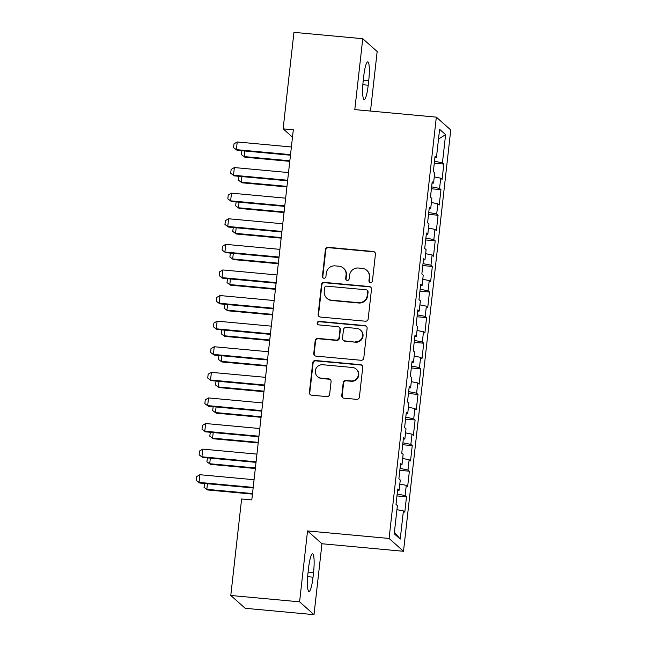 <?xml version="1.0" encoding="UTF-8"?>
<svg xmlns="http://www.w3.org/2000/svg" width="647" height="647" viewBox="0 0 647 647"><rect width="100%" height="100%" fill="white"/><g stroke="black" fill="none" stroke-linecap="round" stroke-linejoin="round"><path stroke-width="0.97" d="M370.488 282.521A1.779 1.747 -48.4 0 0 372.437 280.927L375.43 254.231A2.548 2.491 -48.4 0 0 373.214 251.489L328.191 247.324A2.548 2.491 -48.4 0 0 325.409 249.613L322.416 276.301A1.779 1.747 -48.4 0 0 323.969 278.226A1.779 1.747 -48.4 0 0 325.918 276.625L326.306 273.171A8.144 7.982 -48.4 0 1 335.211 265.868L338.963 266.216A8.144 7.982 -48.4 0 1 346.064 274.999L345.676 278.453A1.779 1.747 -48.4 0 0 347.229 280.369A1.779 1.747 -48.4 0 0 349.178 278.776L349.566 275.323A8.144 7.982 -48.4 0 1 358.47 268.02L362.223 268.368A8.144 7.982 -48.4 0 1 369.324 277.151L368.936 280.604A1.779 1.747 -48.4 0 0 370.488 282.521M341.778 395.438A2.548 2.491 -48.4 0 0 343.994 398.18L356.626 399.345A2.548 2.491 -48.4 0 0 359.408 397.064L362.732 367.415A2.548 2.491 -48.4 0 0 360.516 364.673L315.493 360.516A2.548 2.491 -48.4 0 0 312.711 362.797L309.387 392.446A2.548 2.491 -48.4 0 0 311.603 395.188L326.864 396.595A2.548 2.491 -48.4 0 0 329.647 394.314L331.07 381.625A2.548 2.491 -48.4 0 0 328.854 378.883L321.284 378.18A6.81 6.672 -48.4 0 1 315.906 368.806A6.81 6.672 -48.4 0 1 322.788 364.738L352.429 367.48A6.81 6.672 -48.4 0 1 357.815 376.853A6.81 6.672 -48.4 0 1 350.925 380.921L345.983 380.468A2.548 2.491 -48.4 0 0 343.201 382.749L341.778 395.438L342.166 395.778A2.548 2.491 -48.4 0 0 342.789 397.735M299.585 601.831L314.005 614.65L321.963 543.747L307.535 530.928L299.585 601.831L230.785 595.475L241.614 498.974L251.804 499.913L293.317 129.788L283.127 128.85L292.493 137.172M307.535 530.928L389.082 538.458L436.337 117.139L450.757 129.966L403.502 551.284L389.082 538.458M370.496 111.058L377.169 51.525L362.749 38.707L354.799 109.61L436.337 117.139M362.749 38.707L293.948 32.35L283.127 128.85M365.393 321.211A2.548 2.491 -48.4 0 0 368.175 318.922L371.499 289.282A2.548 2.491 -48.4 0 0 369.283 286.532L324.26 282.375A2.548 2.491 -48.4 0 0 321.478 284.656L318.154 314.305A2.548 2.491 -48.4 0 0 320.37 317.046L365.393 321.211M367.116 328.344L363.792 357.993A2.548 2.491 -48.4 0 1 361.01 360.274L315.987 356.117A2.548 2.491 -48.4 0 1 313.771 353.375L315.194 340.686A2.548 2.491 -48.4 0 1 317.976 338.405L336.238 340.087A2.548 2.491 -48.4 0 0 339.02 337.807L339.958 329.396A2.548 2.491 -48.4 0 0 337.742 326.646L318.736 324.891A1.779 1.747 -48.4 0 1 317.321 322.441A1.779 1.747 -48.4 0 1 319.125 321.373L364.9 325.603A2.548 2.491 -48.4 0 1 367.116 328.344M434.283 163.173L443.826 164.055L442.443 162.826L445.605 134.665L439.596 129.327L436.442 157.488L435.059 156.259L433.336 171.617L434.719 172.846L433.571 183.085L432.188 181.856L430.465 197.214L431.848 198.443L430.7 208.682L429.317 207.452L427.594 222.811L428.977 224.04L427.829 234.279L426.446 233.049L424.723 248.408L426.106 249.637L424.958 259.876L423.575 258.638L421.852 273.996L423.235 275.234L422.087 285.473L420.704 284.235L418.981 299.593L420.364 300.823L419.216 311.061L417.833 309.832L416.11 325.19L417.493 326.42L416.344 336.658L414.962 335.429L413.239 350.787L414.622 352.017L413.473 362.255L412.09 361.026L410.368 376.384L411.751 377.613L410.602 387.852L409.219 386.623L407.497 401.981L408.88 403.21L407.731 413.449L406.348 412.22L404.626 427.578L406.009 428.807L404.86 439.046L403.477 437.817L401.755 453.175L403.138 454.404L401.989 464.643L400.606 463.414L398.884 478.772L400.267 480.001L399.118 490.24L397.735 489.011L396.013 504.369L397.395 505.598L394.233 533.751L400.234 539.088L394.411 532.19M443.826 164.055L442.103 179.413L440.72 178.184L439.572 188.423L431.63 186.846M431.412 188.77L440.955 189.652L439.572 188.423M440.955 189.652L439.232 205.01L437.849 203.781L436.701 214.02L428.759 212.442M428.54 214.367L438.084 215.249L436.701 214.02M438.084 215.249L436.361 230.607L434.978 229.378L433.83 239.616L425.888 238.039M425.669 239.964L435.213 240.846L433.83 239.616M435.213 240.846L433.49 256.204L432.107 254.967L430.959 265.205L423.017 263.636M422.798 265.561L432.342 266.443L430.959 265.205M432.342 266.443L430.619 281.801L429.236 280.563L428.088 290.802L420.146 289.233M419.927 291.15L429.471 292.04L428.088 290.802M429.471 292.04L427.748 307.39L426.365 306.16L425.216 316.399L417.275 314.83M417.056 316.747L426.599 317.628L425.216 316.399M426.599 317.628L424.877 332.987L423.494 331.757L422.345 341.996L414.403 340.427M414.185 342.344L423.728 343.225L422.345 341.996M423.728 343.225L422.006 358.584L420.623 357.354L419.474 367.593L411.532 366.024M411.314 367.941L420.857 368.822L419.474 367.593M420.857 368.822L419.135 384.181L417.752 382.951L416.603 393.19L408.661 391.621M408.443 393.538L417.986 394.419L416.603 393.19M417.986 394.419L416.264 409.777L414.881 408.548L413.732 418.787L405.782 417.21M405.572 419.135L415.115 420.016L413.732 418.787M415.115 420.016L413.393 435.374L412.01 434.145L410.861 444.384L402.911 442.807M402.701 444.732L412.244 445.613L410.861 444.384M412.244 445.613L410.522 460.971L409.139 459.742L407.99 469.981L400.04 468.404M399.83 470.329L409.373 471.21L407.99 469.981M409.373 471.21L407.65 486.568L406.267 485.339L405.119 495.578L397.169 494.001M396.959 495.925L406.502 496.807L405.119 495.578M406.502 496.807L404.779 512.165L403.396 510.936L400.234 539.088M399.118 490.24L397.59 490.321M403.396 510.936L396.943 509.658M401.989 464.643L400.461 464.724M406.267 485.339L399.814 484.061M404.86 439.046L403.332 439.127M409.139 459.742L402.685 458.464M407.731 413.449L406.203 413.53M412.01 434.145L405.556 432.867M410.602 387.852L409.074 387.933M414.881 408.548L408.427 407.27M413.473 362.255L411.945 362.336M417.752 382.951L411.298 381.673M416.344 336.658L414.816 336.739M420.623 357.354L414.169 356.076M419.216 311.061L417.687 311.142M423.494 331.757L417.04 330.48M422.087 285.473L420.558 285.545M426.365 306.16L419.911 304.883M424.958 259.876L423.429 259.948M429.236 280.563L422.782 279.286M427.829 234.279L426.3 234.351M432.107 254.967L425.653 253.689M430.7 208.682L429.171 208.755M434.978 229.378L428.524 228.092M433.571 183.085L432.042 183.166M437.849 203.781L431.395 202.495M436.442 157.488L434.913 157.569M440.72 178.184L434.266 176.906M230.785 595.475L245.205 608.293L314.005 614.65M321.963 543.747L403.502 551.284M445.605 134.665L438.512 139.016M442.443 162.826L434.501 161.249M368.725 80.608A16.604 2.709 95.3 0 0 367.755 61.861A16.604 2.709 95.3 0 0 363.735 76.176L363.218 80.778A16.604 2.709 95.3 0 0 364.188 99.533A16.604 2.709 95.3 0 0 368.208 85.218L368.725 80.608L363.29 80.107M308.037 572.749A16.604 2.709 95.3 0 0 308.999 591.495A16.604 2.709 95.3 0 0 313.027 577.181L313.536 572.571A16.604 2.709 95.3 0 0 312.574 553.824A16.604 2.709 95.3 0 0 308.554 568.139L308.037 572.749M369.712 282.254A1.779 1.747 -48.4 0 1 369.324 280.952L369.712 277.49A8.144 7.982 -48.4 0 0 367.124 270.664L366.736 270.317M343.468 268.173L343.864 268.513A8.144 7.982 -48.4 0 1 346.452 275.347L346.064 278.8A1.779 1.747 -48.4 0 0 346.452 280.102M374.807 252.281A2.548 2.491 -48.4 0 0 373.602 251.837L328.579 247.672A2.548 2.491 -48.4 0 0 325.797 249.952L322.804 276.649A1.779 1.747 -48.4 0 0 323.193 277.959M370.877 287.333A2.548 2.491 -48.4 0 0 369.672 286.88L324.648 282.723A2.548 2.491 -48.4 0 0 321.866 285.003L318.542 314.652A2.548 2.491 -48.4 0 0 319.165 316.601M367.69 291.716A1.779 1.747 -48.4 0 0 366.137 289.799L326.614 286.152A1.779 1.747 -48.4 0 0 324.665 287.745L324.26 291.385A8.144 7.982 -48.4 0 0 331.361 300.168L358.373 302.667A8.144 7.982 -48.4 0 0 367.278 295.364L367.69 291.716L368.078 292.064A1.779 1.747 -48.4 0 0 367.512 290.576L367.124 290.228M326.848 298.218L327.236 298.566A8.144 7.982 -48.4 0 0 331.749 300.515L331.361 300.168M368.078 292.064L367.666 295.711A8.144 7.982 -48.4 0 1 358.762 303.006L331.749 300.515M339.149 327.261L339.538 327.608A2.548 2.491 -48.4 0 1 340.354 329.735L339.408 338.155A2.548 2.491 -48.4 0 1 336.626 340.435L318.364 338.753A2.548 2.491 -48.4 0 0 315.582 341.034L314.159 353.723A2.548 2.491 -48.4 0 0 314.782 355.672M366.493 326.395A2.548 2.491 -48.4 0 0 365.288 325.951L319.521 321.721A1.779 1.747 -48.4 0 0 317.952 324.624M355.179 341.842A6.81 6.672 -48.4 0 0 360.46 330.035A6.81 6.672 -48.4 0 0 356.691 328.401L346.242 327.439A2.548 2.491 -48.4 0 0 343.46 329.719L342.522 338.13A2.548 2.491 -48.4 0 0 344.738 340.88L355.567 342.19A6.81 6.672 -48.4 0 0 360.848 330.374L360.46 330.035M343.331 340.265L343.719 340.613A2.548 2.491 -48.4 0 0 345.126 341.22L344.738 340.88M355.567 342.19L345.126 341.22M356.206 369.113L356.594 369.461A6.81 6.672 -48.4 0 1 351.313 381.269L346.371 380.808A2.548 2.491 -48.4 0 0 343.589 383.097L342.166 395.778M317.515 376.554L317.903 376.902A6.81 6.672 -48.4 0 0 321.672 378.527L321.284 378.18M330.447 379.676A2.548 2.491 -48.4 0 0 329.242 379.231L321.672 378.527M362.11 365.466A2.548 2.491 -48.4 0 0 360.905 365.021L315.882 360.864A2.548 2.491 -48.4 0 0 313.099 363.145L309.776 392.786A2.548 2.491 -48.4 0 0 310.398 394.743M244.792 150.986L244.17 156.582L289.84 160.796M244.865 157.205L241.363 154.609L244.865 157.205L289.775 161.354M241.363 154.609L241.889 150.719M290.527 154.649L236.373 149.651L237.069 150.274L233.567 147.678L233.996 143.844L237.231 141.968L291.393 146.974M290.471 155.207L237.069 150.274M237.231 141.968L236.373 149.651L233.567 147.678M241.921 176.582L241.299 182.171L286.969 186.393M241.994 182.802L238.492 180.206L241.994 182.802L286.904 186.951M238.492 180.206L239.018 176.316M239.05 202.179L238.428 207.768L284.098 211.99M239.123 208.399L235.621 205.803L239.123 208.399L284.033 212.548M235.621 205.803L236.147 201.913M287.656 180.246L233.502 175.248L234.198 175.871L230.696 173.275L231.125 169.441L234.36 167.565L288.522 172.571M287.6 180.804L234.198 175.871M234.36 167.565L233.502 175.248L230.696 173.275M284.785 205.843L230.631 200.837L231.327 201.468L227.825 198.872L228.254 195.038L231.489 193.162L285.65 198.168M284.729 206.401L231.327 201.468M231.489 193.162L230.631 200.837L227.825 198.872M236.179 227.776L235.557 233.365L281.227 237.586M236.252 233.988L232.75 231.4L236.252 233.988L281.162 238.145M232.75 231.4L233.276 227.509M233.308 253.373L232.685 258.962L278.356 263.183M233.381 259.584L229.879 256.996L233.381 259.584L278.291 263.733M229.879 256.996L230.405 253.098M281.914 231.44L227.76 226.434L228.456 227.065L224.954 224.469L225.382 220.635L228.617 218.759L282.779 223.765M281.857 231.99L228.456 227.065M228.617 218.759L227.76 226.434L224.954 224.469M279.043 257.037L224.889 252.031L225.585 252.653L222.083 250.065L222.511 246.232L225.746 244.356L279.908 249.362M278.986 257.587L225.585 252.653M225.746 244.356L224.889 252.031L222.083 250.065M230.437 278.97L229.814 284.559L275.485 288.78M230.51 285.181L227.008 282.593L230.51 285.181L275.42 289.33M227.008 282.593L227.534 278.695M276.172 282.634L222.018 277.628L222.714 278.25L219.212 275.662L219.64 271.821L222.875 269.953L277.037 274.951M276.115 283.184L222.714 278.25M222.875 269.953L222.018 277.628L219.212 275.662M227.566 304.567L226.943 310.156L272.613 314.377M227.639 310.778L224.137 308.19L227.639 310.778L272.549 314.927M224.137 308.19L224.663 304.292M273.301 308.231L219.147 303.225L219.843 303.847L216.341 301.259L216.769 297.418L220.004 295.55L274.166 300.548M273.244 308.781L219.843 303.847M220.004 295.55L219.147 303.225L216.341 301.259M224.695 330.156L224.072 335.753L269.742 339.974M224.768 336.375L221.266 333.787L224.768 336.375L269.678 340.524M221.266 333.787L221.792 329.889M270.43 333.828L216.276 328.822L216.971 329.444L213.47 326.856L213.898 323.015L217.133 321.147L271.295 326.145M270.373 334.378L216.971 329.444M217.133 321.147L216.276 328.822L213.47 326.856M221.824 355.753L221.201 361.349L266.871 365.571M221.897 361.972L218.395 359.384L221.897 361.972L266.807 366.121M218.395 359.384L218.921 355.486M267.559 359.425L213.405 354.419L214.1 355.041L210.598 352.453L211.027 348.612L214.262 346.743L268.424 351.742M267.502 359.975L214.1 355.041M214.262 346.743L213.405 354.419L210.598 352.453M218.953 381.35L218.33 386.946L264 391.168M219.026 387.569L215.524 384.981L219.026 387.569L263.936 391.718M215.524 384.981L216.049 381.083M264.688 385.022L210.534 380.015L211.229 380.638L207.727 378.05L208.156 374.209L211.391 372.34L265.553 377.338M264.631 385.572L211.229 380.638M211.391 372.34L210.534 380.015L207.727 378.05M216.082 406.947L215.459 412.543L261.129 416.765M216.155 413.166L212.653 410.578L216.155 413.166L261.065 417.315M212.653 410.578L213.178 406.68M261.817 410.619L207.663 405.612L208.358 406.235L204.856 403.647L205.285 399.806L208.52 397.929L262.682 402.935M261.76 411.168L208.358 406.235M208.52 397.929L207.663 405.612L204.856 403.647M213.211 432.544L212.58 438.14L258.258 442.362M213.284 438.763L209.782 436.175L213.284 438.763L258.193 442.912M209.782 436.175L210.307 432.277M258.946 436.215L204.792 431.209L205.487 431.832L201.985 429.244L202.414 425.402L205.649 423.526L259.811 428.532M258.889 436.765L205.487 431.832M205.649 423.526L204.792 431.209L201.985 429.244M210.34 458.141L209.709 463.737L255.387 467.959M210.412 464.36L206.911 461.772L210.412 464.36L255.322 468.509M206.911 461.772L207.436 457.874M256.075 461.812L201.921 456.806L202.616 457.429L199.114 454.841L199.543 450.999L202.778 449.123L256.94 454.129M256.018 462.362L202.616 457.429M202.778 449.123L201.921 456.806L199.114 454.841M207.469 483.738L206.838 489.334L252.516 493.556M207.541 489.957L204.04 487.369L207.541 489.957L252.451 494.106M204.04 487.369L204.565 483.471M253.203 487.401L199.05 482.403L199.745 483.026L196.243 480.438L196.672 476.596L199.907 474.72L254.069 479.726M253.147 487.959L199.745 483.026M199.907 474.72L199.05 482.403L196.243 480.438M362.854 84.725L368.208 85.218M307.673 576.687L313.027 577.181M308.109 572.069L313.536 572.571"/></g></svg>
